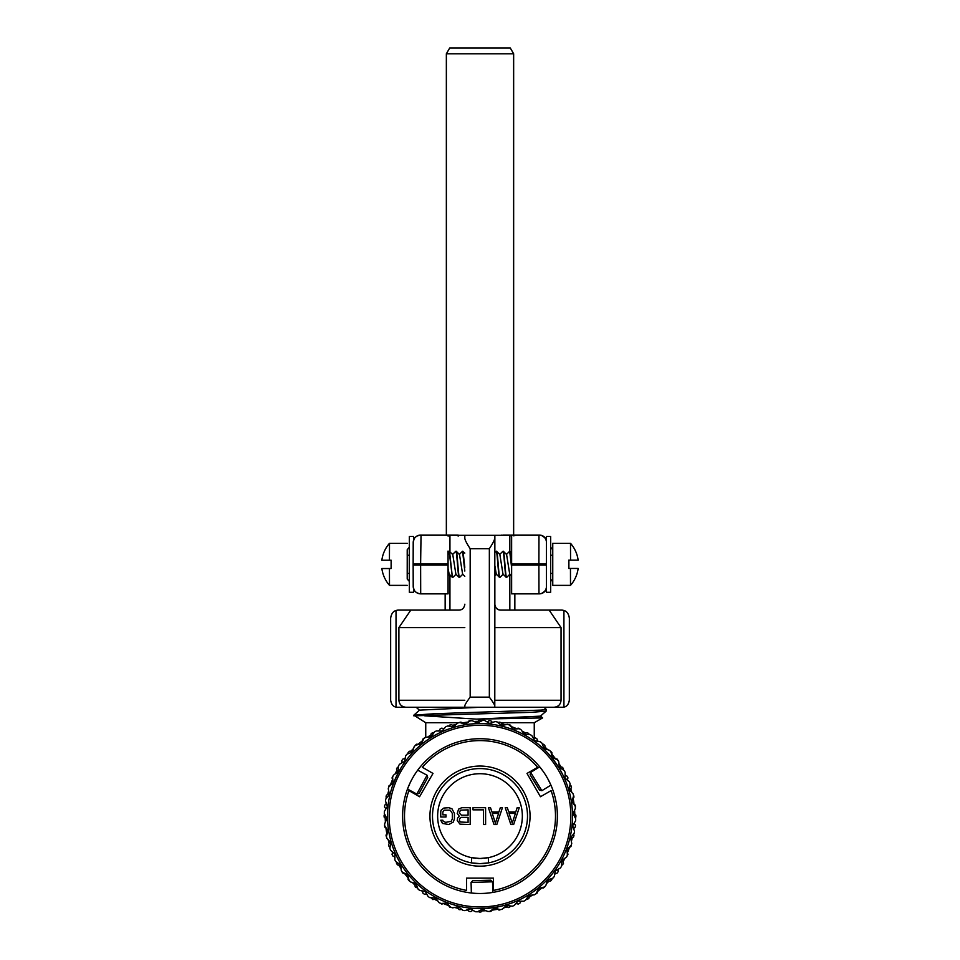 <?xml version="1.0" encoding="UTF-8"?>
<svg xmlns="http://www.w3.org/2000/svg" width="960" height="960" viewBox="0 0 960 960"><rect width="100%" height="100%" fill="white"/><g stroke="black" fill="none" stroke-linecap="round" stroke-linejoin="round"><path stroke-width="1.44" d="M458.904 722.724L425.748 722.724L413.832 715.188L434.328 713.724L541.26 710.088L546.204 709.356L543.852 707.256M413.796 715.836L532.152 712.284L546.168 711.096L546.204 709.356M480 707.256L419.556 710.124L413.832 715.188M540.456 716.136L476.58 719.136L424.752 715.836M479.82 707.256L464.832 707.256L464.808 706.08C464.76 704.952 466.548 701.976 470.172 697.152L470.172 548.688C466.572 543.228 464.784 539.652 464.808 537.96L464.82 535.308L494.856 535.308L494.856 552.564M561.312 610.092L549.132 610.092L561.048 627.588L561.048 700.272C560.652 704.496 558.3 706.824 554.004 707.256L562.38 707.256A6.984 6.984 90 0 0 563.976 707.064C566.808 706.668 568.596 704.4 569.352 700.272L569.352 618.084C568.584 613.728 566.784 611.208 563.928 610.524A7.992 7.992 -90 0 0 561.312 610.092L561.372 610.092A7.992 7.992 90 0 1 563.976 610.524C566.832 611.208 568.632 613.728 569.352 618.084L569.328 700.272L569.352 618.072M547.38 707.256L554.064 707.256M405.936 707.256C401.64 706.824 399.3 704.496 398.892 700.272L398.892 627.588L410.808 610.092L398.628 610.092A7.992 7.992 -90 0 0 396.024 610.524C393.168 611.208 391.368 613.728 390.648 618.084L390.648 700.284C391.404 704.4 393.192 706.668 396.024 707.064A6.984 6.984 90 0 0 397.62 707.256L494.784 707.256L494.856 604.2A5.892 5.892 -90 0 0 500.748 610.092M554.004 707.256L494.784 707.256L494.748 706.08C494.772 704.952 492.984 701.976 489.348 697.152L470.172 697.152M562.332 707.256A6.984 6.984 90 0 0 563.928 707.064C566.748 706.668 568.548 704.4 569.328 700.272M470.172 548.688L489.348 548.688C492.96 543.228 494.748 539.652 494.748 537.96L494.772 535.308M494.856 575.796L494.856 604.2M494.82 575.832L494.82 552.612M494.772 599.244L494.772 609.504L494.772 599.244M549.132 610.092L500.688 610.092L509.832 610.092L509.832 574.284M494.856 535.308L508.752 535.308L511.608 536.04L509.832 535.416L509.832 551.244M448.08 536.1L449.94 535.416A5.892 5.892 90 0 1 451.032 535.308L508.752 535.308A5.892 5.892 90 0 1 509.832 535.416M410.808 610.092L458.964 610.092C462.252 610.032 464.22 608.076 464.856 604.2M500.688 610.092C497.388 610.044 495.432 608.076 494.808 604.2M561.048 627.588L494.76 627.588M398.892 627.588L464.808 627.588M390.648 618.072L390.648 700.284M449.712 48L510.288 48L513.648 53.784L446.352 53.784L449.712 48M458.148 536.16L458.136 535.056L426.312 535.056M421.032 593.856L448.08 593.856L448.08 575.472M448.08 552.24L448.032 593.856M447.96 565.008L413.148 565.008L413.148 563.916L413.208 586.368A7.488 7.488 -90 0 0 420.696 593.856L420.624 563.916L413.148 563.916L413.208 542.544A7.488 7.488 90 0 1 420.696 535.056L448.032 535.056M447.96 563.916L420.624 563.916L421.032 535.056M449.4 574.152L448.032 575.52L448.02 551.064L448.044 552.276L449.112 551.244L452.388 577.368L449.16 574.152L447.996 568.128M413.52 540.42L413.556 536.364L409.344 536.364L409.272 564.336L409.344 592.296L413.556 592.296L413.52 588.492M413.556 592.296L413.592 588.732M413.592 540.18L413.556 536.364M409.32 547.248L407.22 549.672L407.208 555.252L409.296 555.252M407.28 549.588L407.28 579.072M409.296 573.408L407.208 573.408L407.232 555.252M407.208 573.408L407.22 579L409.32 581.424M407.244 543.3L389.496 543.3L389.436 560.208L381.852 560.208A31.92 31.92 0 0 1 389.496 543.3M407.244 585.36L389.496 585.36L389.436 568.536L391.116 568.536L389.544 568.536M389.544 560.208L391.116 560.208L391.116 568.536M389.436 560.208L391.116 560.208M389.496 585.36A31.92 31.92 0 0 1 381.864 568.536L389.436 568.536M541.56 593.508L545.268 590.904L546.408 588.732A7.488 7.488 90 0 1 539.304 593.856L514.644 593.856L514.644 610.092M541.56 535.404L545.268 538.02L546.408 540.18A7.488 7.488 -90 0 0 539.304 535.056L511.632 535.056L511.632 593.856L540.744 593.712M550.716 581.376L550.656 592.296L546.444 592.296L546.372 564.336L546.444 536.364L550.656 536.364L550.716 547.284M538.968 535.056A7.488 7.488 -90 0 1 546.408 541.68A7.488 7.488 -90 0 0 538.968 535.056L538.896 565.008L546.372 565.008L546.372 566.328M546.372 561.852L546.372 565.008M546.408 587.232A7.488 7.488 90 0 1 538.968 593.856L538.896 565.008L511.548 565.008M550.68 547.248L550.656 544.98L550.632 547.248L552.78 549.672M552.72 573.408L550.608 573.408L550.656 583.68L550.632 581.424L552.732 579M550.608 573.408L550.608 555.252L552.72 555.252M570.564 560.124L570.504 543.3L552.756 543.3L552.756 585.36L570.504 585.36L570.456 568.452L578.148 568.452A31.92 31.92 0 0 1 570.504 585.36M568.884 560.124L568.884 568.452M570.564 568.452L568.764 568.452L568.764 560.124L578.136 560.124A31.92 31.92 0 0 0 570.504 543.3M552.78 579L550.68 581.424M550.656 536.364L550.656 592.296M552.732 549.672L550.632 547.248L550.608 555.252M511.56 575.976L509.724 574.152L506.592 554.496L503.292 551.244C504.36 550.44 505.488 578.22 506.652 577.416L509.964 574.152M506.376 554.496L509.676 551.244L511.548 567.048M511.548 562.968L509.676 551.244M499.644 554.496L502.956 551.244C504.024 550.44 505.152 578.22 506.316 577.416L506.652 577.416M506.316 577.416L502.992 574.152L499.86 554.496L496.56 551.244C497.64 550.44 498.756 578.22 499.92 577.416L500.22 576.924M494.772 552.648L496.224 551.244C497.292 550.44 498.42 578.22 499.584 577.416L496.272 574.152L494.76 565.068M459.264 554.496L462.576 551.244L464.808 571.056M464.808 576.324L462.624 574.152L459.48 554.496L456.18 551.244C457.26 550.44 458.376 578.22 459.54 577.416L459.204 577.416C458.04 578.22 456.924 550.44 455.844 551.244L456.18 551.244M462.576 551.244L464.808 553.092M462.864 574.152L459.54 577.416M464.808 567.312L462.996 551.292M449.112 551.244L452.76 554.496L455.892 574.152L459.204 577.416M449.532 551.292L452.388 577.368M452.532 554.496L455.844 551.244M456.132 574.152L452.82 577.416M501.732 535.056L502.968 535.308M502.968 535.056L540.744 535.2M534.252 738.156L534.252 722.724L542.568 717.924L476.58 719.136M463.608 722.724L461.976 722.724M534.252 722.724L501 722.724M482.112 910.884A94.8 94.8 0 0 0 486.024 910.716M492.012 910.14A94.8 94.8 0 0 0 497.64 909.252M503.7 907.896A94.8 94.8 0 0 0 507.276 906.9M515.472 904.02A94.8 94.8 0 0 0 516.624 903.552M520.476 901.824A94.8 94.8 0 0 0 521.772 901.212M529.224 897.132A94.8 94.8 0 0 0 532.524 895.032M537.42 891.54A94.8 94.8 0 0 0 541.848 887.952M546.42 883.752A94.8 94.8 0 0 0 549.024 881.088M554.676 874.5A94.8 94.8 0 0 0 555.432 873.516M557.916 870.108A94.8 94.8 0 0 0 558.732 868.92M563.136 861.66A94.8 94.8 0 0 0 564.948 858.192M567.444 852.72A94.8 94.8 0 0 0 569.484 847.404M571.344 841.476A94.8 94.8 0 0 0 572.268 837.876M573.876 829.344A94.8 94.8 0 0 0 574.044 828.108M574.476 823.908A94.8 94.8 0 0 0 574.584 822.48M574.776 813.996A94.8 94.8 0 0 0 574.608 810.084M574.044 804.096A94.8 94.8 0 0 0 573.144 798.468M571.8 792.408A94.8 94.8 0 0 0 570.792 788.82M567.912 780.624A94.8 94.8 0 0 0 567.444 779.484M565.728 775.62A94.8 94.8 0 0 0 565.104 774.336M561.024 766.884A94.8 94.8 0 0 0 558.924 763.584M555.432 758.688A94.8 94.8 0 0 0 551.844 754.248M547.644 749.688A94.8 94.8 0 0 0 544.992 747.084M538.404 741.42A94.8 94.8 0 0 0 537.42 740.664M534 738.18A94.8 94.8 0 0 0 532.812 737.376M525.564 732.96A94.8 94.8 0 0 0 522.084 731.16M516.624 728.652A94.8 94.8 0 0 0 511.296 726.612M505.38 724.764A94.8 94.8 0 0 0 501.768 723.828M493.236 722.232A94.8 94.8 0 0 0 492.012 722.064M487.812 721.62A94.8 94.8 0 0 0 486.372 721.512M473.628 910.692A94.8 94.8 0 0 1 472.188 910.584M467.988 910.14A94.8 94.8 0 0 1 466.764 909.972M458.232 908.376A94.8 94.8 0 0 1 454.62 907.452M448.704 905.592A94.8 94.8 0 0 1 443.376 903.552M437.916 901.056A94.8 94.8 0 0 1 434.436 899.244M427.188 894.828A94.8 94.8 0 0 1 426 894.024M422.58 891.54A94.8 94.8 0 0 1 421.596 890.784M415.008 885.12A94.8 94.8 0 0 1 412.356 882.516M408.156 877.956A94.8 94.8 0 0 1 404.568 873.516M401.076 868.62A94.8 94.8 0 0 1 398.976 865.32M394.896 857.88A94.8 94.8 0 0 1 394.272 856.584M392.556 852.72A94.8 94.8 0 0 1 392.088 851.58M389.208 843.384A94.8 94.8 0 0 1 388.2 839.796M386.856 833.748A94.8 94.8 0 0 1 385.956 828.108M385.392 822.132A94.8 94.8 0 0 1 385.224 818.22M385.416 809.724A94.8 94.8 0 0 1 385.524 808.296M385.956 804.096A94.8 94.8 0 0 1 386.124 802.86M387.732 794.328A94.8 94.8 0 0 1 388.656 790.728M390.516 784.8A94.8 94.8 0 0 1 392.556 779.484M395.052 774.012A94.8 94.8 0 0 1 396.864 770.544M401.268 763.284A94.8 94.8 0 0 1 402.084 762.096M404.568 758.688A94.8 94.8 0 0 1 405.324 757.704M410.976 751.116A94.8 94.8 0 0 1 413.58 748.452M418.152 744.252A94.8 94.8 0 0 1 422.58 740.664M427.476 737.184A94.8 94.8 0 0 1 430.776 735.072M438.228 730.992A94.8 94.8 0 0 1 439.524 730.38M443.376 728.652A94.8 94.8 0 0 1 444.528 728.184M452.724 725.304A94.8 94.8 0 0 1 456.3 724.308M462.36 722.952A94.8 94.8 0 0 1 467.988 722.064M473.976 721.488A94.8 94.8 0 0 1 477.888 721.32M467.604 909.684L469.068 911.376A95.892 95.892 0 0 0 470.892 911.568L472.752 910.164M543.84 887.136L543.48 887.976L540.648 887.928M535.368 894.192L537.108 893.136L537.588 890.676M526.152 899.376L528.744 898.692L529.764 895.344M516.048 903.348L518.16 904.08L519.84 903.336L520.752 901.188M505.668 906.144L508.764 907.584L511.044 906.048M496.608 908.628L499.044 910.092L500.976 909.504M544.26 887.28A95.892 95.892 0 0 0 544.848 886.752L544.872 886.5M547.248 881.244L550.644 880.956A95.892 95.892 0 0 0 551.88 879.588L551.856 878.472M554.844 873.636L557.04 873.216A95.892 95.892 0 0 0 558.12 871.728L557.832 869.412M561.612 865.14L562.584 864.84A95.892 95.892 0 0 0 563.508 863.256L562.716 859.848M567 856.044L567.228 855.948A95.892 95.892 0 0 0 567.972 854.268L567.156 851.892M568.428 847.98L570.912 846.612A95.892 95.892 0 0 0 571.488 844.86L571.38 844.632M570.816 838.896L573.612 836.94A95.892 95.892 0 0 0 573.984 835.14L573.408 834.18M573.588 828.504L575.268 827.04A95.892 95.892 0 0 0 575.46 825.216L574.068 823.356M575.196 817.764L575.892 817.02A95.892 95.892 0 0 0 575.892 815.184L573.504 812.628M575.316 807.192L575.46 806.988A95.892 95.892 0 0 0 575.268 805.164L573.372 803.52M572.532 799.5L573.984 797.064A95.892 95.892 0 0 0 573.612 795.264L573.396 795.12M570.048 790.428L571.488 787.344A95.892 95.892 0 0 0 570.912 785.592L569.94 785.052M567.252 780.048L567.972 777.936A95.892 95.892 0 0 0 567.228 776.256L565.092 775.356M563.28 769.944L563.508 768.948A95.892 95.892 0 0 0 562.584 767.364L559.236 766.344M558.084 760.728L558.12 760.476A95.892 95.892 0 0 0 557.04 759L554.568 758.52M551.832 755.46L551.88 752.616A95.892 95.892 0 0 0 550.644 751.26L550.404 751.236M545.148 748.848L544.848 745.452A95.892 95.892 0 0 0 543.48 744.228L542.364 744.24M537.528 741.252L537.108 739.068A95.892 95.892 0 0 0 535.62 737.988L533.316 738.264M529.044 734.496L528.744 733.512A95.892 95.892 0 0 0 527.148 732.6L523.74 733.38M519.936 729.108L519.84 728.868A95.892 95.892 0 0 0 518.16 728.124L515.784 728.94M511.884 727.668L510.504 725.184A95.892 95.892 0 0 0 508.764 724.62L508.536 724.728M502.788 725.292L500.832 722.496A95.892 95.892 0 0 0 499.044 722.112L498.084 722.688M492.396 722.52L490.932 720.828A95.892 95.892 0 0 0 489.108 720.636L487.248 722.04M481.668 720.912L480.924 720.216A95.892 95.892 0 0 0 479.076 720.216L476.52 722.592M471.084 720.792L470.892 720.636A95.892 95.892 0 0 0 469.068 720.828L467.412 722.724M463.392 723.576L460.956 722.112A95.892 95.892 0 0 0 459.168 722.496L459.024 722.7M454.332 726.06L451.236 724.62A95.892 95.892 0 0 0 449.496 725.184L448.956 726.168M443.952 728.856L441.84 728.124A95.892 95.892 0 0 0 440.16 728.868L439.248 731.016M433.848 732.828L432.852 732.6A95.892 95.892 0 0 0 431.256 733.512L430.236 736.86M424.632 738.012L424.38 737.988A95.892 95.892 0 0 0 422.892 739.068L422.412 741.528M419.352 744.276L416.52 744.228A95.892 95.892 0 0 0 415.152 745.452L415.128 745.704M412.752 750.96L409.356 751.26A95.892 95.892 0 0 0 408.12 752.616L408.144 753.732M405.156 758.568L402.96 759A95.892 95.892 0 0 0 401.88 760.476L402.168 762.792M398.388 767.064L397.416 767.364A95.892 95.892 0 0 0 396.492 768.948L397.284 772.356M393 776.16L392.772 776.256A95.892 95.892 0 0 0 392.028 777.936L392.844 780.312M391.572 784.224L389.088 785.592A95.892 95.892 0 0 0 388.512 787.344L388.62 787.572M389.184 793.308L386.388 795.264A95.892 95.892 0 0 0 386.016 797.064L386.592 798.024M386.412 803.7L384.732 805.164A95.892 95.892 0 0 0 384.54 806.988L385.932 808.848M384.804 814.44L384.108 815.184A95.892 95.892 0 0 0 384.108 817.02L386.496 819.576M384.684 825.012L384.54 825.216A95.892 95.892 0 0 0 384.732 827.04L386.628 828.684M387.468 832.704L386.016 835.14A95.892 95.892 0 0 0 386.388 836.94L386.604 837.084M389.952 841.776L388.512 844.86A95.892 95.892 0 0 0 389.088 846.612L390.06 847.152M392.748 852.156L392.028 854.268A95.892 95.892 0 0 0 392.772 855.948L394.908 856.848M396.72 862.26L396.492 863.256A95.892 95.892 0 0 0 397.416 864.84L400.764 865.872M401.916 871.476L401.88 871.728A95.892 95.892 0 0 0 402.96 873.216L405.432 873.684M408.168 876.744L408.12 879.588A95.892 95.892 0 0 0 409.356 880.956L409.596 880.968M414.852 883.356L415.152 886.752A95.892 95.892 0 0 0 415.74 887.28L417.168 886.788M457.212 906.912L459.168 909.708L461.916 909.516M448.116 904.536L449.496 907.02L451.464 907.476M440.064 903.096L441.84 904.08L444.216 903.264M430.956 897.708L432.852 899.604L436.26 898.824M422.472 890.952L422.892 893.136L424.38 894.216L426.684 893.94M415.74 887.28L417.636 887.964M488.916 911.412L489.108 911.568A95.892 95.892 0 0 0 490.932 911.376L492.588 909.48M478.332 911.304L479.076 912A95.892 95.892 0 0 0 480.924 912L483.48 909.612M477.348 911.796L482.532 909.204L487.86 911.508A95.724 95.724 0 0 0 489.852 911.328L494.664 908.076L500.244 909.672A95.724 95.724 0 0 0 502.2 909.216L506.544 905.376L512.28 906.228A95.724 95.724 0 0 0 514.164 905.532L517.968 901.14L523.764 901.236A95.724 95.724 0 0 0 525.54 900.3L528.744 895.464L534.504 894.804A95.724 95.724 0 0 0 536.148 893.64L538.68 888.42L544.308 887.016A95.724 95.724 0 0 0 545.784 885.648L547.62 880.14L553.02 878.016A95.724 95.724 0 0 0 554.304 876.468L555.396 870.768L560.472 867.948A95.724 95.724 0 0 0 561.54 866.244L561.888 860.46L566.556 857.004A95.724 95.724 0 0 0 567.396 855.18L566.976 849.396L571.152 845.352A95.724 95.724 0 0 0 571.74 843.432L570.576 837.756L574.188 833.208A95.724 95.724 0 0 0 574.524 831.228L572.628 825.744L575.616 820.764A95.724 95.724 0 0 0 575.688 818.76L573.096 813.576L575.412 808.248A95.724 95.724 0 0 0 575.22 806.244L571.968 801.444L573.564 795.864A95.724 95.724 0 0 0 573.12 793.896L569.268 789.564L570.12 783.828A95.724 95.724 0 0 0 569.424 781.932L565.044 778.14L565.14 772.332A95.724 95.724 0 0 0 564.204 770.556L559.356 767.364L558.696 761.592A95.724 95.724 0 0 0 557.532 759.96L552.324 757.416L550.908 751.788A95.724 95.724 0 0 0 549.54 750.312L544.044 748.476L541.908 743.088A95.724 95.724 0 0 0 540.36 741.804L534.66 740.7L531.852 735.636A95.724 95.724 0 0 0 530.148 734.556L524.352 734.208L520.896 729.552A95.724 95.724 0 0 0 519.072 728.712L513.288 729.12L509.256 724.956A95.724 95.724 0 0 0 507.336 724.356L501.648 725.52L497.1 721.92A95.724 95.724 0 0 0 495.12 721.572L489.636 723.468L484.668 720.492A95.724 95.724 0 0 0 482.652 720.408L477.468 723L472.14 720.696A95.724 95.724 0 0 0 470.148 720.888L465.336 724.128L459.756 722.544A95.724 95.724 0 0 0 457.8 722.988L453.456 726.828L447.72 725.976A95.724 95.724 0 0 0 445.836 726.684L442.032 731.064L436.236 730.968A95.724 95.724 0 0 0 434.46 731.904L431.256 736.74L425.496 737.412A95.724 95.724 0 0 0 423.852 738.564L421.32 743.784L415.692 745.188A95.724 95.724 0 0 0 414.216 746.556L412.38 752.064L406.98 754.2A95.724 95.724 0 0 0 405.696 755.736L404.604 761.436L399.528 764.256A95.724 95.724 0 0 0 398.46 765.96L398.112 771.744L393.444 775.2A95.724 95.724 0 0 0 392.604 777.024L393.024 782.82L388.848 786.852A95.724 95.724 0 0 0 388.26 788.772L389.424 794.448L385.812 798.996A95.724 95.724 0 0 0 385.476 800.976L387.372 806.46L384.384 811.44A95.724 95.724 0 0 0 384.312 813.444L386.904 818.64L384.588 823.956A95.724 95.724 0 0 0 384.78 825.96L388.032 830.76L386.436 836.34A95.724 95.724 0 0 0 386.88 838.308L390.732 842.64L389.88 848.388A95.724 95.724 0 0 0 390.576 850.272L394.956 854.064L394.86 859.872A95.724 95.724 0 0 0 395.796 861.648L400.644 864.84L401.304 870.612A95.724 95.724 0 0 0 402.468 872.244L407.676 874.788L409.092 880.416A95.724 95.724 0 0 0 410.46 881.892L415.956 883.728L418.092 889.116A95.724 95.724 0 0 0 419.64 890.4L425.34 891.504L428.148 896.58A95.724 95.724 0 0 0 429.852 897.648L435.648 897.996L439.104 902.652A95.724 95.724 0 0 0 440.928 903.492L446.712 903.084L450.744 907.248A95.724 95.724 0 0 0 452.664 907.848L458.352 906.684L462.9 910.296A95.724 95.724 0 0 0 464.88 910.632L470.364 908.736L475.332 911.724A95.724 95.724 0 0 0 477.348 911.796M476.256 908.556L482.52 908.604A92.532 92.532 0 0 1 476.94 908.58L488.088 908.28C504.912 905.7 498.696 907.416 482.52 908.604A92.532 92.532 0 0 0 560.604 770.664M560.064 769.716A92.532 92.532 0 0 0 557.064 764.88M556.98 764.76A92.532 92.532 0 0 0 401.436 767.208L396.132 777.012A92.532 92.532 0 0 1 401.436 767.208L398.64 772.032C391.572 786.636 389.952 792.876 396.132 777.012L395.844 777.636M403.848 763.536L406.56 759.816M406.86 759.42L403.2 764.484M402.768 765.144L402.324 765.816M476.148 908.556L475.08 908.508M474.312 908.46L469.308 908.016M467.484 907.788L466.476 907.644M474.492 908.472L475.284 908.52M476.94 908.58A92.532 92.532 0 0 1 396.132 777.012M395.448 778.512L392.232 786.78M482.472 906.924A90.852 90.852 0 0 1 389.184 818.568A90.852 90.852 0 0 1 477.528 725.292A90.852 90.852 0 0 1 570.816 813.636A90.852 90.852 0 0 1 482.472 906.924M555.792 763.008C545.136 749.724 549.732 754.26 558.852 767.676L555.396 762.456M554.832 761.664L549.276 754.764M563.604 776.436L565.464 780.636M565.656 781.104L563.1 775.392M562.752 774.696L562.392 773.976M561.936 773.112L561.624 772.512M488.088 908.28L488.76 908.22M489.732 908.124L498.492 906.768M482.1 893.46L482.1 893.46A77.388 77.388 0 0 1 402.636 818.208A77.388 77.388 0 0 1 477.9 738.744A77.388 77.388 0 0 1 557.364 813.996A77.388 77.388 0 0 1 482.1 893.46M414.612 774.708L416.556 771.78M416.964 771.204L417.72 770.172L427.044 775.224L416.832 794.088L407.496 789.036L410.124 782.82M547.956 779.076L550.92 785.124L541.884 790.68L530.652 772.404L539.7 766.848L543.348 771.636M492.804 892.428L492.516 881.82L471.072 882.408L472.716 880.68L490.788 880.188L481.752 880.428M541.884 790.68L539.568 790.128L530.1 774.72L530.652 772.404M537.612 767.304A75.504 75.504 0 0 0 422.388 767.304L433.008 773.424L419.544 796.74L408.936 790.62A75.504 75.504 0 0 0 466.536 890.388L466.536 878.136L493.464 878.136L493.464 890.388A75.504 75.504 0 0 0 551.064 790.62L540.456 796.74L526.992 773.424L537.612 767.304M488.412 857.652A42.396 42.396 0 0 0 480 773.712A42.396 42.396 0 0 0 471.588 857.652L480 858.504L488.412 857.652L488.412 862.884A47.532 47.532 0 0 1 484.944 863.376M484.392 863.424A47.532 47.532 0 0 1 481.956 863.592M481.308 863.616A47.532 47.532 0 0 1 480 863.628L471.588 862.884A47.532 47.532 0 0 1 480 768.576A47.532 47.532 0 0 1 488.412 862.884L480 863.628A47.532 47.532 0 0 1 478.692 863.616A47.532 47.532 0 0 0 480 863.628M478.044 863.592A47.532 47.532 0 0 1 475.608 863.424A47.532 47.532 0 0 0 478.044 863.592M471.588 862.884A47.532 47.532 0 0 0 475.056 863.376A47.532 47.532 0 0 1 471.588 862.884L471.588 857.652M472.824 857.892A42.396 42.396 0 0 0 475.62 858.276M478.044 858.456A42.396 42.396 0 0 0 478.692 858.48M481.308 858.48A42.396 42.396 0 0 0 481.956 858.456M484.38 858.276A42.396 42.396 0 0 0 487.176 857.892M510.84 824.52L513.648 824.52L519.252 807.696L517.152 807.696L515.748 811.992L508.74 811.992L507.336 807.696L505.236 807.696L510.84 824.52M512.244 823.08L509.088 813.42L515.4 813.42L512.244 823.08M494.016 824.52L496.824 824.52L502.428 807.696L500.328 807.696L498.924 811.992L491.916 811.992L490.512 807.696L488.412 807.696L494.016 824.52M495.42 823.08L492.264 813.42L498.576 813.42L495.42 823.08M485.604 824.52L485.604 807.696L472.992 807.696L472.992 809.844L483.504 809.844L483.504 824.52L485.604 824.52M459.324 816.276L457.572 818.076L457.212 820.572L460.02 824.16L470.184 824.52L470.184 807.696L461.772 807.696L458.616 809.124L457.212 813.42L459.324 816.276M468.084 822.372L460.368 822.012L459.324 820.224L459.672 818.424L461.424 817.356L468.084 817.356L468.084 822.372M459.324 813.06L460.368 810.192L468.084 809.844L468.084 815.208L461.424 815.208L459.324 813.06M440.748 811.632L440.748 816.996L446.004 816.996L446.004 814.848L442.848 814.848L442.848 811.992L444.252 810.192L450.204 810.192L452.316 813.42L452.316 818.784L451.26 821.292L445.656 822.372L443.196 821.292L442.848 820.224L440.748 820.224L442.5 823.44L448.8 824.52L453.36 822.012L454.416 818.784L454.416 813.42L451.956 808.764L448.8 807.696L443.904 808.044L441.096 810.192L440.748 811.632M423.42 785.46L419.112 793.404L427.728 777.504L427.044 775.224M563.928 707.064L563.928 610.524M561.048 700.272L494.76 700.272M494.748 537.96L494.748 706.08M489.348 548.688L489.348 697.152M398.892 700.272L464.808 700.272M396.024 707.064L396.024 610.524M449.94 535.416L449.94 551.7M449.94 574.932L449.94 610.092M546.372 563.916L511.548 563.916M480 766.056A50.052 50.052 0 0 1 530.052 816.108A50.052 50.052 0 0 1 480 866.16A50.052 50.052 0 0 1 429.948 816.108A50.052 50.052 0 0 1 480 766.056M419.484 710.196L416.148 707.256M540.444 716.148L546.168 711.096M513.648 535.056L513.648 53.784M446.352 535.056L446.352 53.784M445.152 610.092L445.152 593.856M514.848 610.092L514.848 593.856M413.148 565.008L413.232 586.92L414.18 590.064C413.892 589.428 414.912 593.1 420.696 593.856M413.148 563.916L413.232 541.992L414.18 538.848C413.892 539.484 414.912 535.812 420.696 535.056M510.096 551.292L511.56 552.744M494.772 575.88L496.392 574.272M503.244 574.152L500.016 577.368M513.648 535.824L516.672 535.056M542.58 717.9L540.444 716.016M425.748 737.376L425.748 722.724M471.072 882.408L471.36 893.016M492.516 881.82L490.788 880.188M416.832 794.088L419.112 793.404"/></g></svg>
